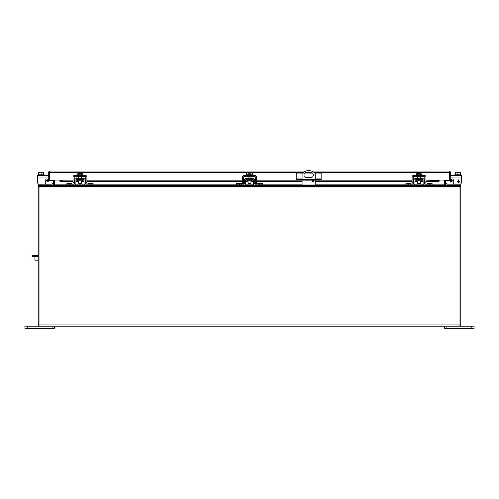 <?xml version="1.0" encoding="UTF-8"?>
<svg xmlns="http://www.w3.org/2000/svg" width="499" height="499" viewBox="0 0 499 499"><rect width="100%" height="100%" fill="white"/><g stroke="black" fill="none" stroke-linecap="round" stroke-linejoin="round"><path stroke-width="0.75" d="M459.997 324.918L39.003 324.918L39.003 187.948L39.003 326.19L459.997 326.19L459.997 187.948L460.839 187.948L460.839 186.564L459.997 186.564L459.997 187.948A2.938 2.938 0 0 0 459.648 186.564L458.762 185.291L40.238 185.291L39.352 186.564A2.938 2.938 0 0 0 39.003 187.948L39.003 186.564L38.161 186.564L38.741 185.491L39.427 185.291L38.161 185.291L38.161 183.775M53.418 184.212L52.825 184.805L53.418 184.212L52.632 183.42L52.039 184.012A0.561 0.561 0 0 1 51.64 184.181L38.161 184.181M51.64 185.291A1.678 1.678 0 0 0 52.825 184.805M52.039 184.012A0.561 0.561 0 0 1 51.64 184.181M455.381 174.837L455.381 172.71L457.907 172.71L457.907 174.837M460.427 174.837L460.427 172.71L457.907 172.71M460.839 175.367L460.839 174.837L454.969 174.837L454.969 175.367M451.202 180.438A0.705 0.705 0 0 0 451.208 180.426L451.944 179.284A0.705 0.705 0 0 1 453.242 179.665L453.242 182.709A1.466 1.466 0 0 0 454.708 184.181M450.304 175.367L461.301 175.367L461.301 182.709A1.466 1.466 0 0 1 459.829 184.181M453.136 175.367L451.483 175.367M450.304 177.045L461.301 177.045L461.301 182.709M459.379 181.673L458.986 182.709L458.631 182.709L458.631 182.01L457.346 182.01L458.7 179.777L458.986 181.673L459.379 181.673M451.944 179.284A0.705 0.705 0 0 1 453.242 179.665L453.242 182.709M458.631 181.673L457.702 181.673L458.631 180.351L458.631 181.673M417.588 180.806L417.588 183.432L420.451 183.432L420.451 180.806M417.738 174.837L417.738 172.71L416.191 172.71L416.191 174.837M421.848 174.837L421.848 172.71L420.295 172.71L420.295 174.837M417.738 172.71L418.617 172.71L418.617 173.827L419.416 173.827L419.416 172.71L420.295 172.71M421.954 175.367L421.954 174.837L416.085 174.837L416.085 175.367M412.105 184.181L412.105 177.045A1.678 1.678 0 0 1 413.783 175.367L424.25 175.367A1.678 1.678 0 0 1 425.934 177.045L425.934 184.181M413.783 176.484L424.25 176.484A0.561 0.561 0 0 1 424.817 177.045L424.817 184.181A0.561 0.561 0 0 1 424.244 183.626L424.187 180.226A1.678 1.678 0 0 0 422.503 178.58L415.53 178.58A1.678 1.678 0 0 0 413.852 180.226L413.796 183.626A0.561 0.561 0 0 1 413.228 184.181L413.222 177.045A0.561 0.561 0 0 1 413.783 176.484M460.839 183.775L460.839 185.291L460.839 184.181L460.839 185.291L459.573 185.291L460.259 185.491L460.839 186.564M460.839 184.181L447.36 184.181A0.561 0.561 0 0 1 446.961 184.012L446.368 183.42L445.582 184.212L446.175 184.805A1.678 1.678 0 0 0 447.36 185.291M447.36 184.181A0.561 0.561 0 0 1 446.961 184.012M313.085 180.519A0.736 0.736 0 0 1 313.821 181.256A0.736 0.736 0 0 1 313.085 181.992A0.736 0.736 0 0 1 312.349 181.256A0.736 0.736 0 0 1 313.085 180.519M302.07 179.334L302.07 173.596A8.807 8.807 0 0 1 315.281 173.596L315.281 179.334M306.542 172.454L310.808 172.454A2.564 2.564 0 0 1 313.372 175.018A2.564 2.564 0 0 1 310.808 177.588L306.542 177.588A2.564 2.564 0 0 1 303.978 175.018A2.564 2.564 0 0 1 306.542 172.454M302.07 185.291L302.07 180.158M315.281 185.291L315.281 180.158M296.543 179.334L296.543 180.158L296.2 180.158L296.2 179.334L321.15 179.334L321.15 180.158L320.807 180.158L320.807 179.334M315.549 179.334L315.549 180.158L301.801 180.158L301.801 179.334M301.801 180.158L297.878 180.158L297.878 179.334M296.543 180.158L297.878 180.158M302.537 173.109L296.2 173.109L296.2 179.334M314.819 173.109L321.15 173.109L321.15 179.334M319.472 179.334L319.472 180.158L320.807 180.158M319.472 180.158L315.549 180.158M312.524 173.109L304.833 173.109M53.455 180.42L49.544 180.42L49.544 180.089A1.266 1.266 0 0 1 49.089 181.062L48.054 181.343L48.546 180.413A0.424 0.424 0 0 0 48.696 180.089L49.544 180.089L49.544 172.355L49.962 171.93M449.038 171.93L449.456 172.355L449.456 180.42L445.545 180.42M450.304 180.089L450.304 172.355A1.266 1.266 0 0 0 449.456 171.157L449.038 171.088L449.456 171.157L449.456 180.089L450.304 180.089A0.424 0.424 0 0 0 450.454 180.413L449.911 181.062A1.266 1.266 0 0 1 449.456 180.089L439.182 180.089L438.764 181.343L425.934 180.987M49.962 171.088L305.837 171.088M303.423 172.355L49.544 172.355L49.544 171.157L49.544 180.089L59.818 180.089L60.236 181.343L59.818 181.062M450.454 180.413L450.946 181.343L449.911 181.062M449.456 171.157L449.456 172.355L313.927 172.355M439.182 181.062L438.764 181.343L438.764 180.507L439.182 180.413L439.182 181.062M49.544 171.157A1.266 1.266 0 0 0 48.696 172.355L48.696 180.089M450.797 180.507L452.799 180.158L452.942 180.987L450.946 181.343M449.038 171.088L311.513 171.088M62.263 180.987L62.263 180.158L59.818 180.413L60.236 180.507L60.236 181.343L73.066 180.987M424.817 180.987L424.2 180.987M423.083 180.987L420.451 180.987M417.588 180.987L414.956 180.987M413.839 180.987L413.222 180.987M412.105 180.987L315.281 180.987M313.771 180.987L312.399 180.987M302.07 180.987L256.411 180.987M255.295 180.987L254.677 180.987M253.561 180.987L250.935 180.987M248.065 180.987L245.439 180.987M244.323 180.987L243.705 180.987M242.589 180.987L86.895 180.987M85.778 180.987L85.161 180.987M84.044 180.987L81.412 180.987M78.549 180.987L75.917 180.987M74.8 180.987L74.183 180.987M425.934 180.158L439.182 180.413M49.089 181.062L48.546 180.413M48.203 180.507L46.201 180.158L46.058 180.987L48.054 181.343M436.737 180.158L436.737 180.987M62.263 180.158L73.066 180.158M74.183 180.158L74.819 180.158M75.942 180.158L77.694 180.158M82.273 180.158L84.025 180.158M85.142 180.158L85.778 180.158M86.895 180.158L242.589 180.158M243.705 180.158L244.335 180.158M245.458 180.158L247.211 180.158M251.789 180.158L253.542 180.158M254.665 180.158L255.295 180.158M256.411 180.158L296.2 180.158M321.15 180.158L412.105 180.158M413.222 180.158L413.858 180.158M414.975 180.158L416.727 180.158M421.306 180.158L423.058 180.158M424.181 180.158L424.817 180.158M460.839 187.948L460.839 325.342L459.997 325.342M459.997 186.564L459.573 185.291L445.557 184.992A0.424 0.424 0 0 1 445.545 184.873L445.545 180.089M444.734 185.166A1.266 1.266 0 0 1 444.696 184.873L444.696 180.089M444.821 185.204L445.557 184.992M459.648 186.564L39.352 186.564L39.452 186.239M54.597 184.992L53.724 185.291L54.597 184.992L54.597 180.089M444.403 180.089L444.403 184.992L445.276 185.291M39.49 186.139L39.003 186.564M38.161 186.564L38.161 325.342L39.003 325.342M54.304 180.089L54.304 184.873A1.266 1.266 0 0 1 54.266 185.166M39.427 186.139L39.427 185.291L54.179 185.204M53.455 180.089L53.455 184.873A0.424 0.424 0 0 1 53.443 184.992M416.727 179.69L416.727 180.806L421.306 180.806L421.306 179.69M424.05 185.11L424.805 185.291A1.678 1.678 0 0 1 423.127 183.644L423.071 180.245A0.561 0.561 0 0 0 422.503 179.69L415.53 179.69A0.561 0.561 0 0 0 414.968 180.245L414.912 183.644A1.678 1.678 0 0 1 413.228 185.291L405.924 185.291L405.924 183.42L411.057 183.42L411.057 184.181M413.796 183.626L413.228 184.181L405.924 184.181M424.805 185.291L432.115 185.291L432.115 184.181L424.805 184.181L424.244 183.626M413.228 185.291L413.989 185.11M413.989 179.59L413.852 180.226M424.187 180.226L424.05 179.59M426.982 184.181L426.982 183.42L432.115 183.42L432.115 184.181M77.694 179.69L77.694 180.806L82.273 180.806L82.273 179.69M85.011 185.11L85.772 185.291A1.678 1.678 0 0 1 84.088 183.644L84.032 180.245A0.561 0.561 0 0 0 83.47 179.69L76.497 179.69A0.561 0.561 0 0 0 75.929 180.245L75.873 183.644A1.678 1.678 0 0 1 74.195 185.291L66.885 185.291L66.885 183.42L72.018 183.42L72.018 184.181M85.772 185.291L93.076 185.291L93.076 184.181L85.772 184.181A0.561 0.561 0 0 1 85.204 183.626L85.148 180.226A1.678 1.678 0 0 0 83.47 178.58L76.497 178.58A1.678 1.678 0 0 0 74.813 180.226L74.756 183.626A0.561 0.561 0 0 1 74.195 184.181L66.885 184.181M74.195 185.291L74.95 185.11M74.756 183.626L74.195 184.181L74.183 177.045A0.561 0.561 0 0 1 74.75 176.484L85.217 176.484A0.561 0.561 0 0 1 85.778 177.045L85.778 184.181L85.204 183.626M74.95 179.59L74.813 180.226M85.148 180.226L85.011 179.59M87.943 184.181L87.943 183.42L93.076 183.42L93.076 184.181M247.211 179.69L247.211 180.806L251.789 180.806L251.789 179.69M257.465 184.181L257.465 183.42L262.593 183.42L262.593 185.291L255.288 185.291A1.678 1.678 0 0 1 253.611 183.644L253.548 180.245A0.561 0.561 0 0 0 252.987 179.69L246.013 179.69A0.561 0.561 0 0 0 245.452 180.245L245.389 183.644A1.678 1.678 0 0 1 243.712 185.291L236.407 185.291L236.407 183.42L241.535 183.42L241.535 184.181M262.593 184.181L255.288 184.181A0.561 0.561 0 0 1 254.727 183.626L254.665 180.226A1.678 1.678 0 0 0 252.987 178.58L246.013 178.58A1.678 1.678 0 0 0 244.335 180.226L244.273 183.626A0.561 0.561 0 0 1 243.712 184.181L236.407 184.181M243.712 185.291L244.473 185.11M244.273 183.626L243.712 184.181L243.705 177.045A0.561 0.561 0 0 1 244.267 176.484L254.733 176.484A0.561 0.561 0 0 1 255.295 177.045L255.295 184.181L254.727 183.626M244.473 179.59L244.335 180.226M254.665 180.226L254.527 179.59M471.848 328.386L474.05 328.386L474.05 326.19L471.848 326.19L471.848 328.386L446.898 328.386L446.898 326.19M444.696 326.19L444.696 328.386L446.898 328.386M459.997 326.19L471.848 326.19M27.152 328.386L27.152 326.19L24.95 326.19L24.95 328.386L54.304 328.386L54.304 326.19M27.152 326.19L39.003 326.19M248.065 180.806L248.065 183.432L250.935 183.432L250.935 180.806M248.221 174.837L248.221 172.71L246.668 172.71L246.668 174.837M252.332 174.837L252.332 172.71L250.779 172.71L250.779 174.837M248.221 172.71L249.101 172.71L249.101 173.827L249.899 173.827L249.899 172.71L250.779 172.71M252.438 175.367L252.438 174.837L246.562 174.837L246.562 175.367M242.589 184.181L242.589 177.045A1.678 1.678 0 0 1 244.267 175.367L254.733 175.367A1.678 1.678 0 0 1 256.411 177.045L256.411 184.181M43.619 174.837L43.619 172.71L41.093 172.71L41.093 174.837M38.573 174.837L38.573 172.71L41.093 172.71M38.161 175.367L38.161 174.837L44.031 174.837L44.031 175.367M47.798 180.438A0.705 0.705 0 0 1 47.792 180.426L47.056 179.284A0.705 0.705 0 0 0 45.758 179.665L45.758 182.709A1.466 1.466 0 0 1 44.292 184.181M39.172 184.181A1.466 1.466 0 0 1 37.699 182.709L37.699 175.367L48.696 175.367M47.056 179.284A0.705 0.705 0 0 0 45.758 179.665L45.758 182.709M78.549 180.806L78.549 183.432L81.412 183.432L81.412 180.806M78.705 174.837L78.705 172.71L77.152 172.71L77.152 174.837M82.809 174.837L82.809 172.71L81.262 172.71L81.262 174.837M78.705 172.71L79.584 172.71L79.584 173.827L80.383 173.827L80.383 172.71L81.262 172.71M82.915 175.367L82.915 174.837L77.046 174.837L77.046 175.367M73.066 184.181L73.066 177.045A1.678 1.678 0 0 1 74.75 175.367L85.217 175.367A1.678 1.678 0 0 1 86.895 177.045L86.895 184.181M38.161 256.442L32.285 256.442L32.285 255.32L38.161 255.32M34.918 256.442L34.918 260.204L38.161 260.204M41.093 185.291L41.093 184.181M424.817 182.709L425.934 182.709M412.105 182.709L413.222 182.709M457.907 184.181L457.907 185.291M315.281 184.025L302.07 184.025M296.2 178.099L302.07 178.099M315.281 178.099L321.15 178.099M438.764 181.343L425.934 181.343L438.852 181.362M424.817 181.343L424.206 181.343L424.817 181.362M423.09 181.343L420.451 181.343L423.09 181.362M417.588 181.343L414.95 181.343L417.588 181.362M413.833 181.343L413.222 181.343L413.833 181.362M412.105 181.343L315.281 181.343L412.105 181.362M313.815 181.343L312.355 181.343L313.809 181.362M302.07 181.343L256.411 181.343L302.07 181.362M255.295 181.343L254.683 181.343L255.295 181.362M253.567 181.343L250.935 181.343L253.567 181.362M248.065 181.343L245.433 181.343L248.065 181.362M244.317 181.343L243.705 181.343L244.317 181.362M242.589 181.343L86.895 181.343L242.589 181.362M85.778 181.343L85.167 181.343L85.778 181.362M84.05 181.343L81.412 181.343L84.05 181.362M78.549 181.343L75.91 181.343L78.549 181.362M74.794 181.343L74.183 181.343L74.794 181.362M60.148 181.362L73.066 181.362L60.236 181.343M59.818 180.089L73.066 180.089M74.183 180.089L74.825 180.089M75.954 180.089L77.694 180.089M82.273 180.089L84.007 180.089M85.136 180.089L85.778 180.089M86.895 180.089L242.589 180.089M243.705 180.089L244.342 180.089M245.477 180.089L247.211 180.089M251.789 180.089L253.523 180.089M254.658 180.089L255.295 180.089M256.411 180.089L296.2 180.089M321.15 180.089L412.105 180.089M413.222 180.089L413.864 180.089M414.993 180.089L416.727 180.089M421.306 180.089L423.046 180.089M424.175 180.089L424.817 180.089M425.934 180.089L439.182 180.089M459.804 186.208L460.259 185.491M54.597 184.873L66.885 184.873M75.305 184.873L84.655 184.873M93.076 184.873L236.407 184.873M244.828 184.873L254.172 184.873M262.593 184.873L302.07 184.873M315.281 184.873L405.924 184.873M414.345 184.873L423.695 184.873M432.115 184.873L444.403 184.873M38.161 187.948L39.003 187.948M38.741 185.491L39.196 186.208M408.862 185.291L408.862 184.181M429.177 185.291L429.177 184.181M411.057 184.012L405.924 184.012M426.982 184.012L432.115 184.012M69.823 185.291L69.823 184.181M90.138 185.291L90.138 184.181M72.018 184.012L66.885 184.012M87.943 184.012L93.076 184.012M239.339 185.291L239.339 184.181M259.661 185.291L259.661 184.181M241.535 184.012L236.407 184.012M257.465 184.012L262.593 184.012M52.102 326.19L52.102 328.386M255.295 182.709L256.411 182.709M242.589 182.709L243.705 182.709M37.699 177.045L48.696 177.045M85.778 182.709L86.895 182.709M73.066 182.709L74.183 182.709M420.451 176.484L420.451 178.58M417.588 176.484L417.588 178.58M250.935 176.484L250.935 178.58M248.065 176.484L248.065 178.58M81.412 176.484L81.412 178.58M78.549 176.484L78.549 178.58"/></g></svg>
